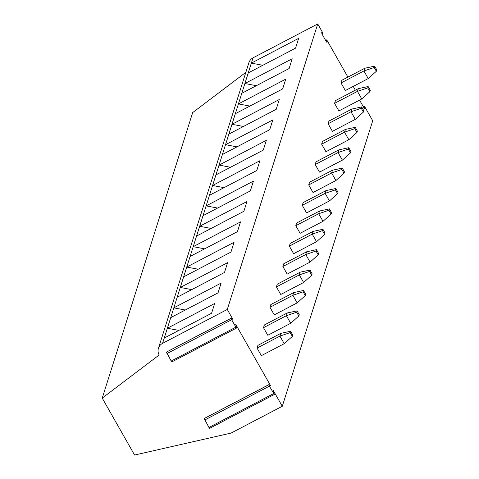 <?xml version="1.0" encoding="UTF-8"?>
<svg xmlns="http://www.w3.org/2000/svg" width="479" height="479" viewBox="0 0 479 479"><rect width="100%" height="100%" fill="white"/><g stroke="black" fill="none" stroke-linecap="round" stroke-linejoin="round"><path stroke-width="0.72" d="M347.91 77.089L327.319 40.835L326.534 39.907L327.019 42.403L326.241 41.475L322.199 34.362L321.643 32.734L322.708 33.374L322.151 31.746L317.727 23.95L253.032 57.833A8.873 8.574 -162.4 0 0 248.882 62.743L158.435 348.251A8.873 8.574 -162.4 0 0 159.178 354.987L102.231 398.103L192.678 112.595L245.847 72.341M102.231 398.103L134.581 455.05L231.094 433.07L282.275 406.27L372.722 120.762L365.058 107.272L364.279 106.344L363.363 106.823M355.358 90.196L353.221 86.43M364.279 106.344L364.764 108.841L363.98 107.913L359.585 100.099M282.275 406.27L273.395 390.642L274.347 394.439L269.396 386.146L268.881 384.637L270.659 385.829L235.656 324.205L236.602 327.648L235.884 327.151L231.656 319.709L231.141 318.2L232.92 319.391L227.28 309.458L317.727 23.95M360.489 99.626L359.615 100.159M257.037 348.077L261.348 355.669L284.233 343.683L279.922 336.09L290.196 332.606L290.627 331.246L280.784 333.372L279.922 336.09L257.037 348.077L257.9 345.359L280.784 333.372M263.498 327.684L267.809 335.276L290.693 323.289L286.382 315.697L296.657 312.212L297.088 310.853L287.244 312.979L286.382 315.697L263.498 327.684L264.36 324.966L287.244 312.979M269.958 307.29L274.269 314.883L297.154 302.896L292.843 295.303L303.117 291.819L303.548 290.46L293.705 292.585L292.843 295.303L269.958 307.29L270.821 304.572L293.705 292.585M276.419 286.897L280.73 294.489L303.614 282.502L299.303 274.91L309.578 271.425L310.009 270.066L300.165 272.192L299.303 274.91L276.419 286.897L277.281 284.179L300.165 272.192M282.879 266.504L287.19 274.096L310.075 262.109L305.764 254.517L316.038 251.032L316.469 249.673L306.626 251.798L305.764 254.517L282.879 266.504L283.742 263.785L306.626 251.798M289.34 246.11L293.651 253.702L316.535 241.715L312.224 234.123L322.499 230.638L322.93 229.279L313.086 231.405L312.224 234.123L289.34 246.11L290.202 243.392L313.086 231.405M295.8 225.717L300.111 233.309L322.996 221.322L318.685 213.73L328.959 210.245L329.39 208.886L319.547 211.011L318.685 213.73L295.8 225.717L296.663 222.998L319.547 211.011M302.261 205.323L306.572 212.916L329.456 200.929L325.145 193.336L335.42 189.852L335.851 188.492L326.007 190.618L325.145 193.336L302.261 205.323L303.123 202.605L326.007 190.618M308.721 184.93L313.032 192.522L335.917 180.535L331.606 172.943L341.88 169.458L342.311 168.099L332.468 170.225L331.606 172.943L308.721 184.93L309.584 182.212L332.468 170.225M315.182 164.537L319.493 172.129L342.377 160.142L338.066 152.55L348.341 149.065L348.772 147.706L338.928 149.831L338.066 152.55L315.182 164.537L316.044 161.818L338.928 149.831M321.643 144.143L325.954 151.735L348.838 139.748L344.527 132.156L354.801 128.671L355.232 127.312L345.389 129.438L344.527 132.156L321.643 144.143L322.505 141.425L345.389 129.438M328.103 123.75L332.414 131.342L355.298 119.355L350.987 111.763L361.262 108.278L361.693 106.919L351.849 109.044L350.987 111.763L328.103 123.75L328.965 121.031L351.849 109.044M334.564 103.356L338.875 110.948L361.759 98.961L357.448 91.369L367.722 87.885L368.153 86.525L358.31 88.651L357.448 91.369L334.564 103.356L335.426 100.638L358.31 88.651M341.024 82.963L345.335 90.555L368.219 78.568L363.908 70.976L374.183 67.491L374.614 66.132L364.77 68.258L363.908 70.976L341.024 82.963L341.886 80.244L364.77 68.258M227.28 309.458L162.585 343.341A8.873 8.574 -162.4 0 0 158.435 348.251M164.261 338.036L167.363 328.253L214.676 303.47L211.574 313.26L164.261 338.036L162.585 343.341M170.722 317.643L173.823 307.859L221.136 283.077L218.035 292.867L170.722 317.643L167.363 328.253L178.829 330.408M177.182 297.249L180.284 287.466L227.597 262.684L224.495 272.473L177.182 297.249L173.823 307.859L185.289 310.015M183.643 276.856L186.744 267.066L234.057 242.29L230.956 252.08L183.643 276.856L180.284 287.466L191.75 289.621M190.103 256.463L193.205 246.673L240.518 221.897L237.416 231.686L190.103 256.463L186.744 267.066L198.21 269.228M196.564 236.069L199.665 226.28L246.978 201.503L243.877 211.293L196.564 236.069L193.205 246.673L204.671 248.835M203.024 215.676L206.126 205.886L253.439 181.11L250.337 190.899L203.024 215.676L199.665 226.28L211.131 228.441M209.485 195.282L212.586 185.493L259.899 160.716L256.798 170.506L209.485 195.282L206.126 205.886L217.592 208.048M215.945 174.889L219.047 165.099L266.36 140.323L263.258 150.113L215.945 174.889L212.586 185.493L224.052 187.654M222.406 154.495L225.507 144.706L272.82 119.93L269.725 129.719L222.406 154.495L219.047 165.099L230.513 167.261M228.866 134.102L231.968 124.312L279.281 99.536L276.185 109.326L228.866 134.102L225.507 144.706L236.973 146.867M235.327 113.709L238.428 103.919L285.741 79.143L282.646 88.932L235.327 113.709L231.968 124.312L243.434 126.474M241.787 93.315L244.889 83.526L292.202 58.749L289.106 68.539L241.787 93.315L238.428 103.919L249.894 106.081M248.248 72.922L251.349 63.132L298.662 38.356L295.567 48.145L248.248 72.922L244.889 83.526L256.355 85.687M262.815 65.294L251.349 63.132L253.032 57.833M171.907 361.531L171.189 361.034L166.447 352.083L231.106 318.307M209.646 427.969L208.934 427.472L204.186 418.52L268.845 384.745M284.233 343.683L292.352 336.402L290.196 332.606M290.627 331.246L292.783 335.043L292.352 336.402M290.693 323.289L298.812 316.008L296.657 312.212M297.088 310.853L299.243 314.649L298.812 316.008M297.154 302.896L305.273 295.615L303.117 291.819M303.548 290.46L305.704 294.256L305.273 295.615M303.614 282.502L311.733 275.221L309.578 271.425M310.009 270.066L312.164 273.862L311.733 275.221M310.075 262.109L318.194 254.828L316.038 251.032M316.469 249.673L318.625 253.469L318.194 254.828M316.535 241.715L324.654 234.435L322.499 230.638M322.93 229.279L325.085 233.075L324.654 234.435M322.996 221.322L331.115 214.041L328.959 210.245M329.39 208.886L331.546 212.682L331.115 214.041M329.456 200.929L337.575 193.648L335.42 189.852M335.851 188.492L338.006 192.289L337.575 193.648M335.917 180.535L344.036 173.254L341.88 169.458M342.311 168.099L344.467 171.895L344.036 173.254M342.377 160.142L350.496 152.861L348.341 149.065M348.772 147.706L350.927 151.502L350.496 152.861M348.838 139.748L356.957 132.467L354.801 128.671M355.232 127.312L357.388 131.108L356.957 132.467M355.298 119.355L363.417 112.074L361.262 108.278M361.693 106.919L363.848 110.715L363.417 112.074M361.759 98.961L369.878 91.681L367.722 87.885M368.153 86.525L370.309 90.321L369.878 91.681M368.219 78.568L376.338 71.287L374.183 67.491M374.614 66.132L376.769 69.928L376.338 71.287M326.54 40.296L325.792 40.685M364.759 108.452L364.447 108.613M364.285 106.733L363.531 107.122M231.656 319.709L166.961 353.592M235.884 327.151L171.189 361.034M269.396 386.146L204.701 420.029M273.629 393.588L208.934 427.472M322.595 33.344L321.87 33.722M327.013 42.014L326.708 42.176M326.534 39.907L325.618 40.386M360.453 99.812L359.651 100.237M231.141 318.2L166.447 352.083M236.608 328.001L171.913 361.885M268.881 384.637L204.186 418.52M274.347 394.439L209.652 428.322M322.708 33.374L321.906 33.799"/></g></svg>
